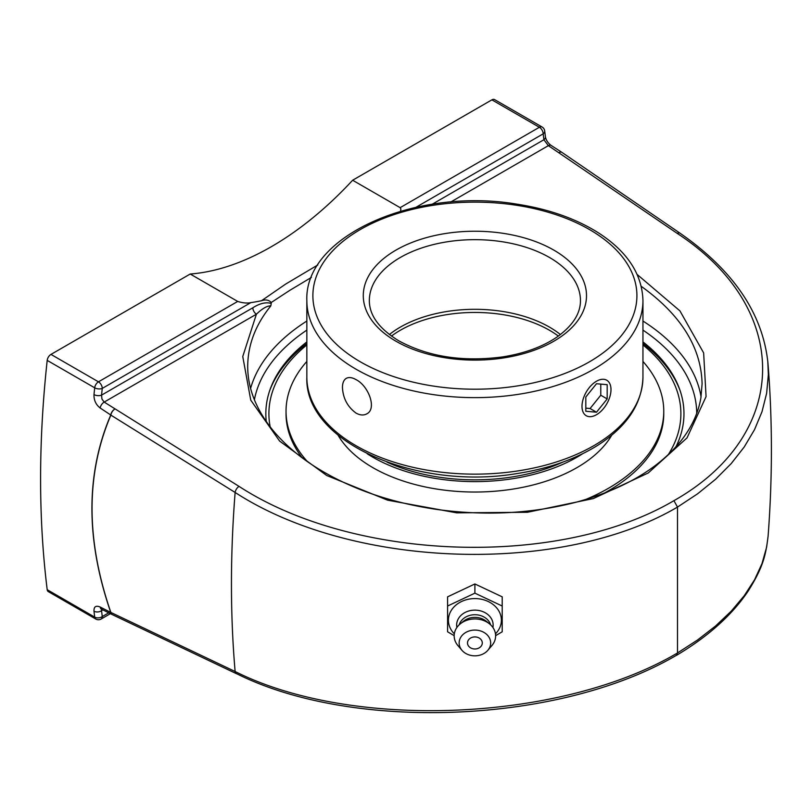 <?xml version="1.0" encoding="UTF-8"?>
<svg xmlns="http://www.w3.org/2000/svg" width="812" height="812" viewBox="0 0 812 812"><rect width="100%" height="100%" fill="white"/><g stroke="black" fill="none" stroke-linecap="round" stroke-linejoin="round"><path stroke-width="1.22" d="M768.101 536.153C772.547 477.365 772.496 419.713 767.959 363.167L767.959 363.167C762.884 313.777 733.571 270.447 680.02 233.186A5.369 2.974 124.4 0 0 677.228 233.389C792.695 308.875 790.523 434.735 673.93 500.669L677.492 507.084L677.492 652.96L676.396 655.406C708.135 636.527 732.079 615.06 748.217 591.004C763.605 566.451 765.807 554.626 768.101 536.153L766.629 547.126L762.001 563.599L754.541 579.798L744.249 595.703L731.216 611.172L715.595 625.981L697.64 639.927L677.492 652.96C561.437 721.513 352.712 730.627 235.125 671.514L110.868 612.441C85.778 539.686 85.778 473.914 110.868 415.115L235.125 492.458C352.855 568.979 561.214 575.424 677.492 507.084L697.64 493.777L715.595 479.253L731.216 463.581L744.249 446.955L754.541 429.619L762.001 411.725L766.629 393.312L768.355 374.626L767.787 361.249M93.989 394.561C93.816 400.174 95.877 404.65 100.17 408L110.747 415.003C85.656 473.832 85.656 539.635 110.747 612.421L100.17 607.021C95.877 605.255 93.816 606.635 93.989 611.192A1060.563 612.319 120 0 0 94.699 617.12L47.197 589.695A1060.563 612.319 -60 0 1 47.197 360.386L94.699 387.811A1060.563 612.319 120 0 0 93.989 394.561A5.369 2.69 5.9 0 0 101.551 395.129A1055.194 609.213 -60 0 1 102.261 388.41A5.369 2.669 -173.8 0 1 94.699 387.811A5.369 3.106 120 0 1 98.465 381.823A5.369 3.106 60 0 1 102.261 388.41L250.867 302.612C247.264 303.434 242.879 303.038 237.703 301.435L190.211 274.02A287.905 166.216 120 0 0 271.431 246.645A287.905 166.216 120 0 0 352.641 180.234L400.143 207.659L400.905 208.948L400.539 211.201M673.93 500.669C559.58 568.065 354.763 561.711 239.032 486.378A5.369 2.812 121.9 0 0 235.125 492.458A1160.307 669.91 120 0 0 235.125 671.514A5.369 3.218 -64.6 0 0 236.475 673.706L112.218 614.593A5.369 3.218 115.5 0 1 110.868 612.441A5.369 2.294 -19.2 0 1 110.747 612.421A5.369 3.319 117 0 0 112.086 614.532L112.086 614.532A5.369 3.319 117 0 0 112.147 614.562M100.17 408A5.369 2.923 -56.5 0 1 104.19 402.082L101.947 399.078L101.551 395.129L252.847 307.778C259.759 303.363 265.879 301.912 271.228 303.414L271.228 302.511L289.539 290.513L311.392 277.41M237.703 301.435L98.465 381.823L50.973 354.408A5.369 3.106 120 0 0 47.197 360.386M50.973 354.408L190.211 274.02M317.817 264.956L285.662 284.078L261.515 300.724C265.605 299.313 268.833 299.912 271.228 302.511M108.737 612.816L102.261 616.552A1055.194 609.213 -60 0 1 101.551 610.654A5.369 3.471 173.4 0 1 93.989 611.192M102.941 609.863L101.551 610.654L101.541 609.142M47.197 589.695A5.369 3.106 120 0 0 48.284 591.593L95.775 619.018A5.369 5.369 0 0 0 101.155 619.018A5.369 3.106 60 0 0 102.261 616.552A5.369 3.481 -7.1 0 1 94.699 617.12A5.369 3.106 120 0 0 95.775 619.018M432.136 204.269L543.888 139.745A5.369 3.471 -6.6 0 0 545.431 136.944A5.369 3.471 -6.6 0 0 545.431 136.934L544.71 130.996A5.369 3.481 172.9 0 1 543.177 133.848A1055.194 609.213 -60 0 1 543.888 139.745L548.364 145.652L677.228 233.389M352.641 180.234L491.889 99.846L539.381 127.271L400.143 207.659M544.71 130.996A5.369 5.369 0 0 0 542.071 126.997L494.569 99.582A5.369 3.106 120 0 0 491.889 99.846M261.515 300.724A287.905 166.216 -60 0 1 250.867 302.612M641.247 286.321C680.943 314.883 701.223 347.404 702.096 383.883L700.898 397.839C698.33 412.943 691.651 427.315 680.892 440.946C658.319 468.818 623.443 489.23 576.256 502.171C531.89 513.671 485.383 516.087 436.714 509.418C389.303 502.445 348.47 488.053 314.234 466.22C297.466 455.349 283.662 443.342 272.842 430.208C256.145 409.674 247.772 388.43 247.701 366.496C247.843 344.927 255.547 324.719 270.822 305.891L271.228 303.414M642.952 341.903A209.06 120.704 180 0 1 679.573 389.09A209.06 120.704 180 0 1 675.96 446.773M266.275 421.54A209.06 120.704 180 0 1 270.254 389.009A209.06 120.704 180 0 1 306.845 341.903M239.032 486.378L104.19 402.082L256.399 314.214A5.369 3.106 60 0 1 252.847 307.778M637.156 274.466L679.928 310.884L703.639 352.895L706.075 396.591L687.013 437.901L648.24 472.98L593.339 498.568L527.445 512.281L456.679 512.839L387.628 500.182L326.728 475.507L279.643 441.099L250.756 400.164L242.758 356.519L256.399 314.214C262.246 308.56 267.057 305.779 270.822 305.891M495.624 635.664L502.212 631.787L502.212 596.84L474.898 583.96L447.585 596.84L447.585 631.787L454.172 635.664M502.212 606.026L474.898 593.156L447.585 606.026M474.898 583.96L474.898 593.156M454.324 633.827A26.491 21.63 0 0 1 448.407 620.206A26.491 21.63 0 0 1 474.898 598.576A26.491 21.63 0 0 1 501.39 620.206A26.491 21.63 0 0 1 495.472 633.827M474.898 636.923A7.389 6.029 0 0 1 481.293 645.976A7.389 6.029 0 0 1 468.504 645.976A7.389 6.029 0 0 1 474.898 636.923M456.902 627.473A18.24 14.9 0 0 1 456.648 625.027A18.24 14.9 0 0 1 474.898 610.137A18.24 14.9 0 0 1 493.138 625.027A18.24 14.9 0 0 1 492.894 627.473M459.227 624.783A16.118 13.165 0 0 1 474.898 614.725A16.118 13.165 0 0 1 490.57 624.783M461.957 650.31L457.887 645.54A20.726 16.93 0 0 1 454.172 635.867A20.726 16.93 0 0 1 460.242 623.9L463.5 621.241A16.118 13.165 0 0 1 486.297 621.241L489.555 623.9A20.726 16.93 0 0 1 495.624 635.867A20.726 16.93 0 0 1 491.91 645.54L487.839 650.31A15.763 12.87 0 0 1 461.957 650.31A15.763 12.87 0 0 1 459.135 642.962A15.763 12.87 0 0 1 474.898 630.082A15.763 12.87 0 0 1 490.661 642.962A15.763 12.87 0 0 1 487.839 650.31M460.242 623.9A20.726 16.93 0 0 1 489.555 623.9M342.451 387.497C342.491 382.949 343.76 379.914 346.257 378.362C348.845 376.981 352.114 377.397 356.062 379.64C368.658 385.923 377.123 408.964 366.75 413.866C363.634 415.561 360.071 415.318 356.062 413.105C347.556 406.863 343.019 398.327 342.451 387.497M389.374 334.534A105.56 60.951 180 0 1 560.422 334.534M270.173 426.858A205.994 118.928 180 0 1 306.845 344.927M642.952 344.927A205.994 118.928 180 0 1 668.347 454.558M680.172 390.836A209.892 121.181 0 0 0 642.952 343.517M306.845 343.517A209.892 121.181 0 0 0 269.625 390.836M583.94 396.845A20.503 11.835 -60 0 1 606.747 380.219A20.503 11.835 -60 0 1 609.051 399.088A20.503 11.835 -60 0 1 586.244 415.724A20.503 11.835 -60 0 1 583.94 396.845M585.807 411.258L585.807 397.017L596.495 383.721L607.183 384.675L607.183 398.925L596.495 412.212L585.807 411.258M585.807 408.131L590.08 408.517L600.768 395.221L600.768 384.096M596.495 412.212L590.08 408.517M607.183 398.925L600.768 395.221M386.999 462.129A141.268 81.555 0 0 0 562.787 462.129M367.197 453.756A144.333 83.331 0 0 0 582.6 453.756M306.845 361.441A188.861 109.041 0 0 0 300.379 369.511A188.861 109.041 0 0 0 286.037 411.197L286.037 413.704A188.861 109.041 0 0 0 302.216 457.866M604.229 493.158A188.861 109.041 0 0 0 649.417 455.39A188.861 109.041 0 0 0 663.759 413.704L663.759 411.197A188.861 109.041 0 0 0 642.952 361.441M585.746 499.471A188.861 109.041 0 0 0 649.417 452.883A188.861 109.041 0 0 0 663.759 411.197M286.037 411.197A188.861 109.041 0 0 0 307.515 461.703M338.046 435.191A144.333 83.331 0 0 0 469.935 491.981A144.333 83.331 0 0 0 608.269 440.561A144.333 83.331 0 0 0 611.74 435.191M110.868 415.115A5.369 3.563 -156.6 0 1 110.747 415.003A5.369 2.913 123.5 0 1 114.776 409.086A5.369 2.822 121.9 0 0 110.868 415.115M680.02 233.186L561.884 152.362A5.369 2.974 124.4 0 0 561.884 152.362L561.884 152.362A5.369 2.974 124.4 0 0 559.103 152.554A5.369 2.872 122.8 0 1 561.762 152.27L561.762 152.27A5.369 2.872 122.8 0 1 561.823 152.311M450.66 202.056L548.364 145.652A5.369 2.872 -57.3 0 1 551.013 145.358A5.369 2.872 -57.3 0 1 551.023 145.368L561.762 152.27A5.369 5.369 0 0 1 561.884 152.362M101.51 609.132A5.369 3.319 -63 0 1 101.5 609.122A5.369 3.319 -63 0 1 100.17 607.021M415.998 207.273L543.177 133.848A5.369 3.106 -120 0 0 539.381 127.271A5.369 3.106 120 0 1 542.071 126.997M701.06 396.845A227.198 131.168 0 0 0 642.952 321.044M306.845 321.044A227.198 131.168 0 0 0 250.593 388.43M642.952 330.108A221.818 128.073 180 0 1 696.716 413.338M254.389 399.768A221.818 128.073 180 0 1 306.845 330.108M369.338 300.602A105.56 60.951 180 0 1 474.898 239.662A105.56 60.951 180 0 1 580.458 300.602C580.499 313.574 572.714 325.693 557.123 336.939C542.69 346.795 524.44 353.464 502.364 356.945C462.698 362.111 428.249 356.772 398.996 340.928C379.245 328.88 369.358 315.442 369.338 300.602M395.982 341.233A111.609 64.432 0 0 0 582.701 312.346A111.609 64.432 0 0 0 446.011 233.43A111.609 64.432 0 0 0 395.982 341.233M360.335 361.807A162.014 93.532 180 0 1 360.335 229.532A162.014 93.532 180 0 1 589.461 229.532A162.014 93.532 180 0 1 589.461 361.807A162.014 93.532 180 0 1 360.335 361.807M642.952 377.113A168.054 97.024 180 0 1 539.209 466.758A168.054 97.024 180 0 1 356.062 445.727A168.054 97.024 180 0 1 306.845 377.113C304.104 442.195 416.505 490.712 516.99 473.558C548.648 468.656 575.698 459.156 598.16 445.047C627.209 426.31 642.14 403.665 642.952 377.113L642.952 300.602C642.14 274.05 627.209 251.405 598.16 232.668C575.698 218.57 548.648 209.06 516.99 204.167C416.505 187.004 304.104 235.531 306.845 300.602A168.054 97.024 0 0 0 356.062 369.216A168.054 97.024 0 0 0 539.209 390.247A168.054 97.024 0 0 0 642.952 300.602M391.445 336.077A105.56 60.951 180 0 1 400.255 330.301A105.56 60.951 180 0 1 549.541 330.301A105.56 60.951 180 0 1 558.351 336.077M676.315 655.365C560.29 723.553 353.849 732.343 236.505 673.645M102.007 608.574L100.871 608.878L112.086 614.532A5.369 5.369 0 0 0 112.218 614.593M110.412 613.669L101.155 619.018M551.013 145.358C547.998 143.024 546.141 140.212 545.431 136.944M306.845 300.602L306.845 377.113"/></g></svg>
